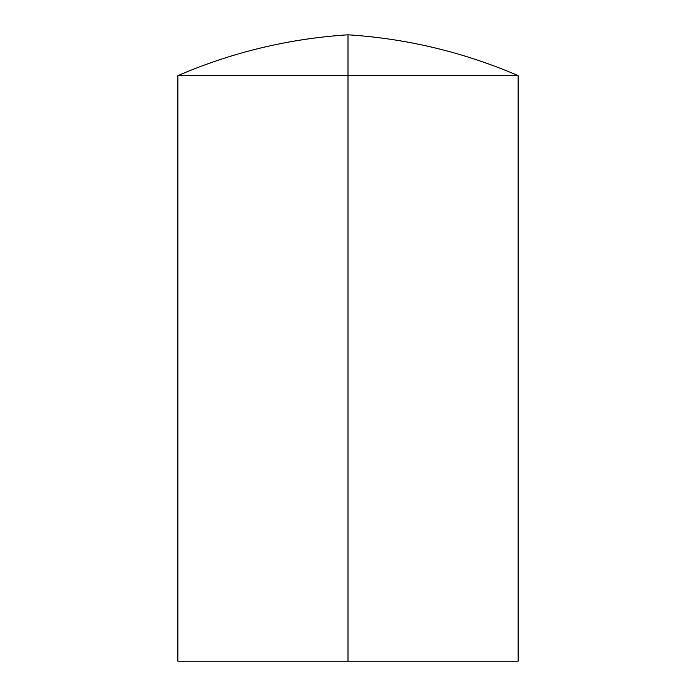 <?xml version="1.0" encoding="UTF-8"?>
<svg xmlns="http://www.w3.org/2000/svg" width="696" height="696" viewBox="0 0 696 696"><rect width="100%" height="100%" fill="white"/><g stroke="black" fill="none" stroke-linecap="round" stroke-linejoin="round"><path stroke-width="1.04" d="M348 34.8L348 75.629L518.128 75.629L348 75.629L348 661.2L518.128 661.2L177.871 661.2L348 661.2L348 75.629L177.871 75.629C232.238 52.235 288.944 38.619 348 34.8L348 75.629L177.871 75.629L518.128 75.629C463.762 52.235 407.056 38.619 348 34.8M518.128 661.2L518.128 75.629M177.871 661.2L177.871 75.629"/></g></svg>

